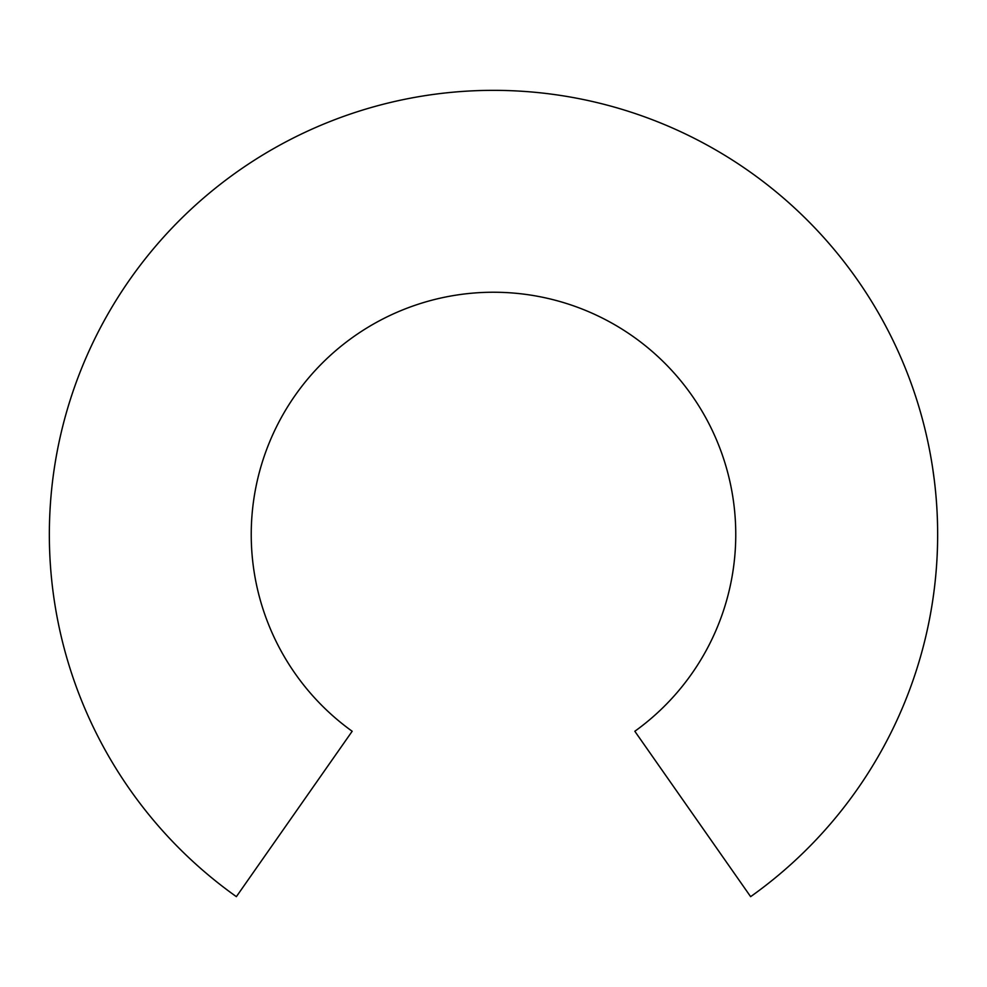 <?xml version="1.0" encoding="UTF-8"?>
<svg xmlns="http://www.w3.org/2000/svg" width="987" height="987" viewBox="0 0 987 987"><rect width="100%" height="100%" fill="white"/><g stroke="black" fill="none" stroke-linecap="round" stroke-linejoin="round"><path stroke-width="1.48" d="M735.759 534.498A242.259 242.259 0 0 1 634.826 731.268L750.626 896.652A444.15 444.15 0 0 0 493.5 90.348A444.15 444.15 0 0 0 236.374 896.652L352.174 731.268A242.259 242.259 0 0 1 493.5 292.238A242.259 242.259 0 0 1 735.759 534.498M51.879 487.109A444.15 444.15 0 0 1 195.586 205.074M934.294 479.99L932.666 468.171M878.627 313.249A444.15 444.15 0 0 1 928.138 625.906"/></g></svg>
